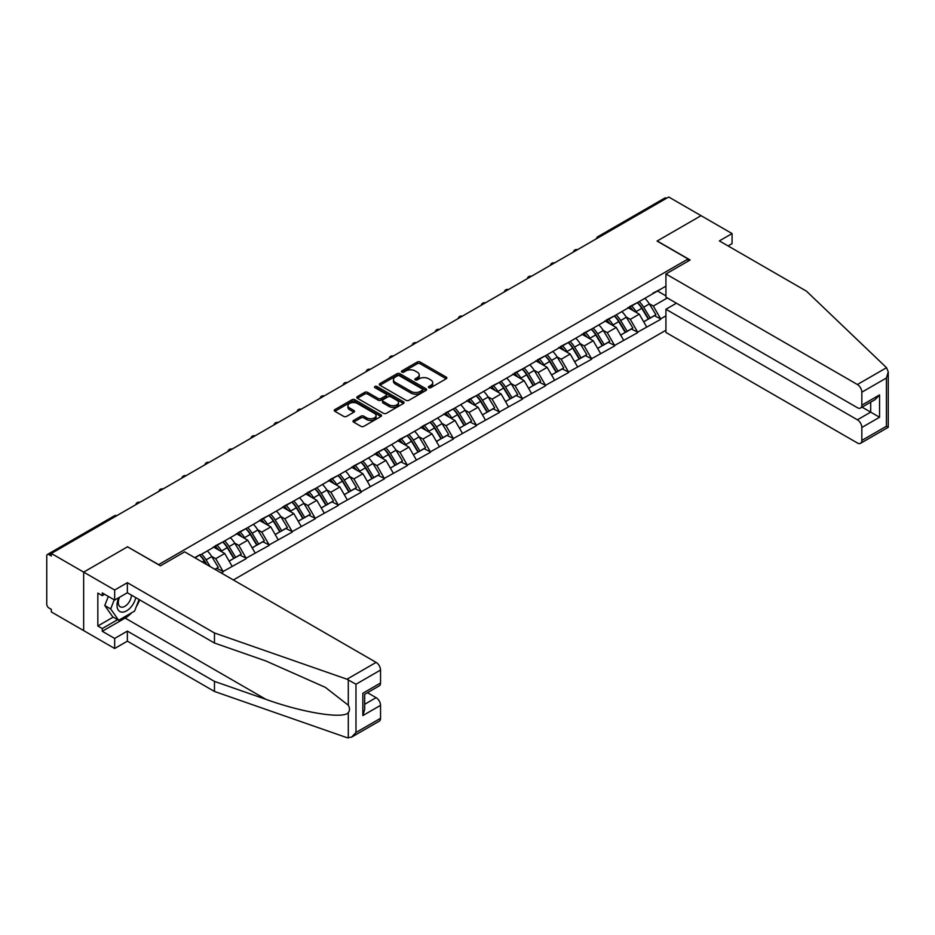 <?xml version="1.0" encoding="UTF-8"?>
<svg xmlns="http://www.w3.org/2000/svg" width="935" height="935" viewBox="0 0 935 935"><rect width="100%" height="100%" fill="white"/><g stroke="black" fill="none" stroke-linecap="round" stroke-linejoin="round"><path stroke-width="1.4" d="M428.791 387.651A1.438 0.83 0 0 0 430.825 387.651L446.217 378.768A2.045 1.18 0 0 0 446.825 377.927A2.045 1.18 0 0 0 446.217 377.097L420.131 362.032A2.045 1.18 0 0 0 417.232 362.032L401.84 370.926A1.438 0.83 0 0 0 401.419 371.511A1.438 0.83 0 0 0 401.84 372.095A1.438 0.83 0 0 0 403.873 372.095L405.86 370.95A6.557 3.787 0 0 1 415.14 370.95L417.314 372.2A6.557 3.787 0 0 1 419.231 374.877A6.557 3.787 0 0 1 417.314 377.553L415.315 378.698A1.438 0.83 0 0 0 414.895 379.294A1.438 0.83 0 0 0 415.315 379.879A1.438 0.83 0 0 0 417.349 379.879L419.336 378.722A6.557 3.787 0 0 1 428.616 378.722L430.79 379.984A6.557 3.787 0 0 1 432.706 382.66A6.557 3.787 0 0 1 430.79 385.337L428.791 386.482A1.438 0.83 0 0 0 428.37 387.067A1.438 0.83 0 0 0 428.791 387.651L428.791 386.482M353.617 420.434A2.045 1.18 0 0 0 353.021 421.264A2.045 1.18 0 0 0 353.617 422.106L360.933 426.325A2.045 1.18 0 0 0 363.832 426.325L380.931 416.461A2.045 1.18 0 0 0 381.538 415.619A2.045 1.18 0 0 0 380.931 414.789L354.856 399.724A2.045 1.18 0 0 0 351.957 399.724L334.859 409.6A2.045 1.18 0 0 0 334.251 410.43A2.045 1.18 0 0 0 334.859 411.271L343.694 416.379A2.045 1.18 0 0 0 346.593 416.379L353.909 412.148A2.045 1.18 0 0 0 354.505 411.307A2.045 1.18 0 0 0 353.909 410.477L349.526 407.94A5.481 3.167 0 0 1 347.925 405.708A5.481 3.167 0 0 1 351.303 402.786A5.481 3.167 0 0 1 357.275 403.464L374.456 413.387A5.481 3.167 0 0 1 376.057 415.619A5.481 3.167 0 0 1 372.668 418.541A5.481 3.167 0 0 1 366.695 417.863L363.832 416.204A2.045 1.18 0 0 0 360.933 416.204L353.617 420.434L353.617 422.106M127.651 546.718L83.659 572.126L51.331 553.462L668.735 197.005L701.063 215.669L657.071 241.066L688.067 258.972L158.658 564.623L127.651 546.893M406 400.309A2.045 1.18 0 0 0 408.899 400.309L426.009 390.433A2.045 1.18 0 0 0 426.605 389.603A2.045 1.18 0 0 0 426.009 388.761L399.923 373.708A2.045 1.18 0 0 0 397.024 373.708L379.926 383.572A2.045 1.18 0 0 0 379.318 384.414A2.045 1.18 0 0 0 379.926 385.255L406 400.309M375.496 387.967A1.438 0.83 0 0 1 376.945 388.165L403.441 403.464L386.365 413.317A2.045 1.18 0 0 1 383.467 413.317L357.392 398.263L364.708 394.067L364.708 392.361L357.392 396.592A2.045 1.18 0 0 0 356.784 397.422A2.045 1.18 0 0 0 357.392 398.263L357.392 396.592M364.708 394.067A2.045 1.18 0 0 1 367.607 394.067L367.607 392.361A2.045 1.18 0 0 0 364.708 392.361M367.607 392.361L378.184 398.474A2.045 1.18 0 0 0 381.083 398.474L385.933 395.669A2.045 1.18 0 0 0 386.541 394.827A2.045 1.18 0 0 0 385.933 393.997L374.923 387.639A1.438 0.83 0 0 1 374.503 387.055A1.438 0.83 0 0 1 375.391 386.284A1.438 0.83 0 0 1 376.945 386.459L403.464 401.769A2.045 1.18 0 0 1 404.072 402.611A2.045 1.18 0 0 1 403.464 403.452L403.464 401.769M233.364 579.969L665.93 330.23M688.067 258.972L688.067 261.181M195.193 557.926L200.067 554.607L194.749 557.681M200.067 555.121L665.93 286.157M665.93 315.82L660.683 318.847L653.308 306.061L649.217 303.7M637.389 302.636A13.99 8.076 -120 0 1 642.17 308.234L648.691 318.999L654.383 315.714L660.683 318.847M660.683 319.361L637.658 332.147L630.272 319.361L626.181 317M614.353 315.936A13.99 8.076 -120 0 1 619.145 321.535L625.667 332.299L631.347 329.015L637.658 332.147M637.658 332.65L614.622 345.436L607.236 332.65L603.145 330.289M591.329 329.225A13.99 8.076 -120 0 1 596.109 334.824L602.631 345.588L608.311 342.315L614.622 345.436M614.622 345.95L591.586 358.736L584.211 345.95L580.121 343.589M568.293 342.526A13.99 8.076 -120 0 1 573.085 348.124L579.606 358.888L585.287 355.604L591.586 358.736M591.586 359.25L568.562 372.036L561.175 359.25L557.085 356.889M545.257 355.826A13.99 8.076 -120 0 1 550.049 361.424L556.57 372.188L562.251 368.904L568.562 372.036M568.562 372.551L545.526 385.325L538.151 372.551L534.06 370.178M522.233 369.115A13.99 8.076 -120 0 1 527.024 374.713L533.534 385.477L539.226 382.205L545.526 385.325M545.526 385.839L522.501 398.626L515.115 385.839L511.024 383.479M499.197 382.415A13.99 8.076 -120 0 1 503.988 388.013L510.51 398.777L516.19 395.493L522.501 398.626M522.501 399.14L499.465 411.926L492.091 399.14L488 396.779M476.172 395.715A13.99 8.076 -120 0 1 480.964 401.314L487.474 412.078L493.166 408.794L499.465 411.926M499.465 412.44L476.441 425.226L469.054 412.44L464.964 410.079M453.136 409.004A13.99 8.076 -120 0 1 457.928 414.614L464.45 425.378L470.13 422.094L476.441 425.226M476.441 425.729L453.405 438.515L446.03 425.729L441.939 423.368M430.112 422.304A13.99 8.076 -120 0 1 434.892 427.903L441.413 438.667L447.105 435.383L453.405 438.515M453.405 439.029L430.38 451.815L422.994 439.029L418.903 436.668M407.076 435.605A13.99 8.076 -120 0 1 411.867 441.203L418.389 451.967L424.069 448.683L430.38 451.815M430.38 452.33L407.344 465.116L399.958 452.33L395.879 449.969M384.051 448.905A13.99 8.076 -120 0 1 388.831 454.503L395.353 465.268L401.033 461.983L407.344 465.116M407.344 465.618L384.308 478.404L376.934 465.618L372.843 463.257M361.015 462.194A13.99 8.076 -120 0 1 365.807 467.792L372.329 478.556L378.009 475.284L384.308 478.404M384.308 478.919L361.284 491.705L353.897 478.919L349.807 476.558M337.979 475.494A13.99 8.076 -120 0 1 342.771 481.093L349.293 491.857L354.973 488.573L361.284 491.705M361.284 492.219L338.248 505.005L330.873 492.219L326.783 489.858M314.955 488.795A13.99 8.076 -120 0 1 319.747 494.393L326.257 505.157L331.948 501.873L338.248 505.005M338.248 505.508L315.224 518.294L307.837 505.508L303.746 503.147M291.919 502.083A13.99 8.076 -120 0 1 296.711 507.682L303.232 518.446L308.912 515.173L315.224 518.294M315.224 518.808L292.188 531.594L284.813 518.808L280.722 516.447M268.894 515.384A13.99 8.076 -120 0 1 273.686 520.982L280.196 531.746L285.888 528.462L292.188 531.594M292.188 532.108L269.163 544.895L261.777 532.108L257.686 529.748M245.858 528.684A13.99 8.076 -120 0 1 250.65 534.282L257.172 545.047L262.852 541.762L269.163 544.895M269.163 545.397L246.127 558.183L238.752 545.397L234.662 543.036M222.834 541.973A13.99 8.076 -120 0 1 227.614 547.571L234.136 558.335L239.827 555.063L246.127 558.183M246.127 558.698L223.103 571.484L215.716 558.698L211.626 556.337M215.027 569.38L216.791 568.351L223.103 571.484M223.103 571.998L221.326 573.015M215.272 545.83L223.103 541.821M215.716 558.698L224.727 553.497L213.355 546.94M232.102 566.283L224.727 553.497M238.308 532.529L246.127 528.52M238.752 545.397L247.752 540.208L236.38 533.64M255.138 552.994L247.752 540.208M261.332 519.241L269.163 515.232M261.777 532.108L270.788 526.908L259.416 520.339M278.162 539.694L270.788 526.908M284.369 505.94L292.188 501.931M284.813 518.808L293.812 513.607L282.452 507.05M301.199 526.393L293.812 513.607M307.393 492.64L315.224 488.631M307.837 505.508L316.848 500.318L305.476 493.75M324.223 513.093L316.848 500.318M330.429 479.339L338.248 475.342M330.873 492.219L339.873 487.018L328.512 480.45M347.259 499.804L339.873 487.018M353.453 466.051L361.284 462.042M353.897 478.919L362.909 473.718L351.537 467.161M370.283 486.504L362.909 473.718M376.489 452.75L384.308 448.742M376.934 465.618L385.933 460.417L374.573 453.861M393.319 473.203L385.933 460.417M399.525 439.45L407.344 435.453M399.958 452.33L408.969 447.129L397.597 440.56M416.356 459.915L408.969 447.129M422.55 426.161L430.38 422.152M422.994 439.029L432.005 433.828L420.633 427.272M439.38 446.614L432.005 433.828M445.586 412.861L453.405 408.852M446.03 425.729L455.029 420.528L443.658 413.971M462.416 433.314L455.029 420.528M468.61 399.561L476.441 395.563M469.054 412.44L478.065 407.239L466.694 400.671M485.44 420.025L478.065 407.239M491.646 386.272L499.465 382.263M492.091 399.14L501.09 393.939L489.73 387.37M508.476 406.725L501.09 393.939M514.671 372.971L522.501 368.963M515.115 385.839L524.126 380.639L512.754 374.082M531.501 393.425L524.126 380.639M537.707 359.671L545.526 355.662M538.151 372.551L547.15 367.35L535.79 360.781M554.537 380.136L547.15 367.35M560.731 346.382L568.562 342.374M561.175 359.25L570.186 354.049L558.814 347.481M577.561 366.836L570.186 354.049M583.767 333.082L591.586 329.073M584.211 345.95L593.211 340.749L581.85 334.192M600.597 353.535L593.211 340.749M606.792 319.782L614.622 315.773M607.236 332.65L616.247 327.46L604.875 320.892M623.633 340.246L616.247 327.46M629.828 306.493L637.658 302.484M630.272 319.361L639.271 314.16L627.911 307.592M646.658 326.946L639.271 314.16M666.515 198.278L599.639 236.894M598.692 237.432A3.132 1.812 120 0 1 599.487 236.812A3.132 1.812 60 0 0 597.921 236.648L664.797 198.045A3.132 1.812 60 0 1 666.363 198.197M652.864 293.193L660.683 289.184M653.308 306.061L667.333 297.961M657.504 291.019L665.93 295.881M131.648 612.776A23.492 13.557 -60 0 1 125.138 618.07L102.266 631.277L114.666 638.441L114.666 648.493L83.659 630.599L83.659 572.126L127.511 546.811L160.423 565.815L184.639 551.837L376.115 662.389A6.264 3.611 60 0 1 380.545 670.056L355.966 684.245L346.978 679.207L214.466 632.983L127.359 582.692L114.666 590.02L83.659 572.126L83.659 630.599L51.331 611.934L51.331 609.375L48.959 608.007A3.132 1.812 -120 0 1 46.75 604.174L46.75 555.928A3.132 1.812 -120 0 1 47.393 554.49A3.132 1.812 -120 0 1 48.959 554.654L51.331 556.009L51.331 553.462M641.854 308.48L642.579 308.912M618.818 321.78L619.554 322.201M595.794 335.081L596.518 335.501M572.758 348.369L573.494 348.802M549.722 361.67L550.458 362.09M526.697 374.97L527.422 375.391M503.661 388.27L504.397 388.691M480.637 401.559L481.361 401.98M457.601 414.859L458.337 415.28M434.576 428.16L435.301 428.581M411.54 441.449L412.277 441.869M388.516 454.749L389.24 455.17M365.48 468.049L366.216 468.47M342.455 481.338L343.18 481.759M319.419 494.638L320.156 495.059M296.383 507.939L297.12 508.359M273.359 521.227L274.084 521.66M250.323 534.528L251.059 534.949M227.298 547.828L228.023 548.249M204.262 561.117L204.999 561.549M429.364 387.861L430.79 387.043A6.557 3.787 0 0 0 432.706 384.367L432.706 382.66M419.231 374.877L419.231 376.583A6.557 3.787 0 0 1 417.314 379.259L415.888 380.077M446.194 378.78L420.131 363.738A2.045 1.18 0 0 0 417.232 363.738L402.412 372.294M425.974 390.456L399.923 375.414A2.045 1.18 0 0 0 397.024 375.414L379.949 385.267M422.386 390.187A1.438 0.83 0 0 0 422.795 389.603A1.438 0.83 0 0 0 422.386 389.018L399.49 375.8A1.438 0.83 0 0 0 397.457 375.8L395.353 377.015A6.557 3.787 0 0 0 393.436 379.692A6.557 3.787 0 0 0 395.353 382.368L411.003 391.403A6.557 3.787 0 0 0 420.283 391.403L422.386 390.187L422.386 391.894A1.438 0.83 0 0 0 422.795 391.309L422.795 389.603M393.436 379.692L393.436 381.386A6.557 3.787 0 0 0 395.353 384.075L395.353 382.368M422.386 391.894L420.283 393.109A6.557 3.787 0 0 1 411.003 393.109L395.353 384.075M367.607 394.067L378.184 400.18A2.045 1.18 0 0 0 381.083 400.18L385.933 397.375A2.045 1.18 0 0 0 386.541 396.533L386.541 394.827M389.159 404.808A5.481 3.167 0 0 0 395.131 405.498A5.481 3.167 0 0 0 398.52 402.564A5.481 3.167 0 0 0 396.908 400.332L390.865 396.837A2.045 1.18 0 0 0 387.967 396.837L383.105 399.642A2.045 1.18 0 0 0 382.508 400.472A2.045 1.18 0 0 0 383.105 401.314L389.159 404.808L389.159 406.515A5.481 3.167 0 0 0 395.131 407.192A5.481 3.167 0 0 0 398.52 404.271L398.52 402.564M382.508 400.472L382.508 402.179A2.045 1.18 0 0 0 383.105 403.02L383.105 401.314M389.159 406.515L383.105 403.02M376.057 415.619L376.057 417.326A5.481 3.167 0 0 1 372.668 420.247A5.481 3.167 0 0 1 366.695 419.558L363.832 417.91A2.045 1.18 0 0 0 360.933 417.91L353.652 422.117M347.925 405.708L347.925 407.415A5.481 3.167 0 0 0 349.526 409.647L349.526 407.94M353.909 410.477L353.909 412.148L349.526 409.647M380.907 416.472L354.856 401.431A2.045 1.18 0 0 0 351.957 401.431L334.882 411.283M644.881 298.312A17.122 9.888 60 0 1 649.369 303.957L643.677 307.229A17.122 9.888 -120 0 0 639.201 301.596M643.677 307.229L650.199 317.993L655.891 314.721L649.369 303.957M648.691 318.999L650.199 317.993M654.383 315.714L655.891 314.721M629.407 306.727A13.99 8.076 60 0 1 633.264 310.689M631.592 305.979A17.122 9.888 60 0 1 636.081 311.624L636.723 312.687M643.724 321.862L648.282 319.104L641.761 308.34A17.122 9.888 -120 0 0 637.273 302.695M648.282 319.104L643.666 321.769M621.845 311.6A17.122 9.888 60 0 1 626.333 317.245L620.653 320.53A17.122 9.888 -120 0 0 616.165 314.885M620.653 320.53L627.175 331.294L632.855 328.01L626.333 317.245M625.667 332.299L627.175 331.294M631.347 329.015L632.855 328.01M606.371 320.027A13.99 8.076 60 0 1 610.239 323.989M608.556 319.279A17.122 9.888 60 0 1 613.044 324.924L613.687 325.976M620.7 335.162L625.246 332.404L618.736 321.64A17.122 9.888 -120 0 0 614.248 315.995M625.246 332.404L620.641 335.069M598.821 324.901A17.122 9.888 60 0 1 603.309 330.546L597.617 333.83A17.122 9.888 -120 0 0 593.129 328.185M597.617 333.83L604.139 344.594L609.819 341.31L603.309 330.546M602.631 345.588L604.139 344.594M608.311 342.315L609.819 341.31M583.346 333.327A13.99 8.076 60 0 1 587.203 337.278M585.532 332.579A17.122 9.888 60 0 1 590.02 338.213L590.663 339.276M597.664 348.463L602.222 345.693L595.7 334.929A17.122 9.888 -120 0 0 591.212 329.295M602.222 345.693L597.605 348.358M575.785 338.201A17.122 9.888 60 0 1 580.273 343.846L574.593 347.119A17.122 9.888 -120 0 0 570.105 341.485M574.593 347.119L581.114 357.883L586.794 354.61L580.273 343.846M579.606 358.888L581.114 357.883M585.287 355.604L586.794 354.61M560.31 346.616A13.99 8.076 60 0 1 564.179 350.578M562.496 345.868A17.122 9.888 60 0 1 566.984 351.513L567.627 352.577M574.639 361.751L579.186 358.993L572.676 348.229A17.122 9.888 -120 0 0 568.188 342.584M579.186 358.993L574.581 361.658M552.76 351.502A17.122 9.888 60 0 1 557.248 357.135L551.557 360.419A17.122 9.888 -120 0 0 547.068 354.774M551.557 360.419L558.078 371.183L563.758 367.899L557.248 357.135M556.57 372.188L558.078 371.183M562.251 368.904L563.758 367.899M537.286 359.917A13.99 8.076 60 0 1 541.143 363.879M539.472 359.169A17.122 9.888 60 0 1 543.96 364.814L544.602 365.865M551.603 375.052L556.161 372.294L549.64 361.529A17.122 9.888 -120 0 0 545.152 355.884M556.161 372.294L551.545 374.958M529.724 364.79A17.122 9.888 60 0 1 534.212 370.435L528.532 373.719A17.122 9.888 -120 0 0 524.044 368.074M528.532 373.719L535.042 384.484L540.734 381.2L534.212 370.435M533.534 385.477L535.042 384.484M539.226 382.205L540.734 381.2M514.25 373.217A13.99 8.076 60 0 1 518.107 377.167M516.436 372.469A17.122 9.888 60 0 1 520.924 378.102L521.566 379.166M528.567 388.352L533.125 385.594L526.604 374.83A17.122 9.888 -120 0 0 522.127 369.185M533.125 385.594L528.52 388.247M118.885 597.64A13.569 7.831 120 0 0 121.819 612.109A13.569 7.831 120 0 0 135.809 597.629M119.61 597.22A9.292 5.365 120 0 0 120.229 606.78A9.292 5.365 120 0 0 121.585 607.201A9.292 5.365 120 0 0 131.438 595.104M139.081 599.51L134.593 611.081L118.651 620.279L112.749 616.866L104.778 605.529L108.308 596.413M118.651 620.279L110.681 608.942L114.222 599.826M104.778 605.529L110.681 608.942M886.544 367.7L888.25 371.826L886.415 377.997L861.836 392.186A6.264 3.611 -120 0 0 857.407 384.519L886.544 367.7L806.473 291.182L719.366 240.903L732.07 233.563L701.063 215.669L657.212 240.985L690.135 259.988L665.93 273.967L857.407 384.519M732.07 233.563L732.07 243.626L728.073 245.928M676.402 303.209L665.93 309.263L665.93 332.439L857.407 442.991A6.264 3.611 -120 0 0 860.539 443.307A6.264 3.611 -120 0 0 861.836 440.432L861.836 427.482A6.264 3.611 -120 0 0 857.407 419.803L870.695 412.136L879.554 417.255L861.836 427.482M665.93 309.263L857.407 419.803M665.93 273.967L665.93 297.155L857.407 407.707A6.264 3.611 -120 0 0 860.539 408.011A6.264 3.611 -120 0 0 861.836 405.147L861.836 392.186M862.047 407.146L870.695 412.136L870.695 402.155M861.836 405.147L879.554 394.921L875.125 399.596L860.539 408.011M861.836 440.432L886.415 426.243L887.35 426.781M114.666 638.441L127.359 631.102L214.466 681.393L214.466 691.456L346.978 737.68L351.537 737.166L355.966 732.491L380.545 718.302A6.264 3.611 60 0 1 379.248 721.165L351.537 737.166M214.466 681.393L265.949 699.357C302.519 712.645 343.496 719.249 348.299 712.622C349.9 710.6 349.9 708.122 348.299 705.2L325.298 687.33L265.949 660.998L214.466 643.035L127.359 592.755L114.666 600.083L102.266 592.919L102.266 595.653L97.836 593.094L97.836 625.994L102.266 628.554L117.611 619.683M127.359 631.102L127.359 641.165L114.666 648.493M214.466 691.456L127.359 641.165M380.545 670.056L380.545 683.017A6.264 3.611 60 0 1 379.248 685.881L364.673 694.308L364.673 709.396L362.838 715.579L362.838 693.244C365.223 694.623 365.223 694.623 362.838 693.244L380.545 683.017M114.666 590.02L114.666 600.083M102.266 631.277L102.266 628.554M127.359 582.692L127.359 592.755M214.466 632.983L214.466 643.035M364.673 704.289L376.115 697.674A6.264 3.611 60 0 1 380.545 705.352L380.545 718.302M376.115 697.674L367.478 692.683M139.654 599.849A23.492 13.557 -60 0 1 136.311 606.628M104.626 594.286L102.266 595.653M97.836 625.994L113.193 617.123M506.7 378.091A17.122 9.888 60 0 1 511.176 383.736L505.496 387.008A17.122 9.888 -120 0 0 501.008 381.375M505.496 387.008L512.018 397.772L517.698 394.5L511.176 383.736M510.51 398.777L512.018 397.772M516.19 395.493L517.698 394.5M491.226 386.506A13.99 8.076 60 0 1 495.082 390.468M493.411 385.758A17.122 9.888 60 0 1 497.899 391.403L498.542 392.466M505.543 401.653L510.101 398.883L503.579 388.118A17.122 9.888 -120 0 0 499.091 382.473M510.101 398.883L505.484 401.547M483.664 391.391A17.122 9.888 60 0 1 488.152 397.024L482.472 400.309A17.122 9.888 -120 0 0 477.984 394.663M482.472 400.309L488.982 411.073L494.673 407.789L488.152 397.024M487.474 412.078L488.982 411.073M493.166 408.794L494.673 407.789M468.19 399.806A13.99 8.076 60 0 1 472.046 403.768M470.375 399.058A17.122 9.888 60 0 1 474.863 404.703L475.506 405.755M482.507 414.941L487.065 412.183L480.543 401.419A17.122 9.888 -120 0 0 476.055 395.774M487.065 412.183L482.46 414.848M460.628 404.68A17.122 9.888 60 0 1 465.116 410.325L459.436 413.609A17.122 9.888 -120 0 0 454.948 407.964M459.436 413.609L465.957 424.373L471.637 421.089L465.116 410.325M464.45 425.378L465.957 424.373M470.13 422.094L471.637 421.089M445.165 413.106A13.99 8.076 60 0 1 449.022 417.057M447.351 412.358A17.122 9.888 60 0 1 451.827 417.992L452.47 419.055M459.482 428.242L464.041 425.483L457.519 414.719A17.122 9.888 -120 0 0 453.031 409.074M464.041 425.483L459.424 428.136M437.603 417.98A17.122 9.888 60 0 1 442.091 423.625L436.4 426.898A17.122 9.888 -120 0 0 431.923 421.264M436.4 426.898L442.921 437.662L448.613 434.389L442.091 423.625M441.413 438.667L442.921 437.662M447.105 435.383L448.613 434.389M422.129 426.407A13.99 8.076 60 0 1 425.986 430.357M424.315 425.647A17.122 9.888 60 0 1 428.803 431.292L429.445 432.356M436.446 441.542L441.004 438.772L434.483 428.008A17.122 9.888 -120 0 0 429.995 422.375M441.004 438.772L436.388 441.437M414.567 431.28A17.122 9.888 60 0 1 419.055 436.914L413.375 440.198A17.122 9.888 -120 0 0 408.887 434.553M413.375 440.198L419.897 450.962L425.577 447.678L419.055 436.914M418.389 451.967L419.897 450.962M424.069 448.683L425.577 447.678M399.105 439.695A13.99 8.076 60 0 1 402.962 443.658M401.279 438.947A17.122 9.888 60 0 1 405.767 444.592L406.409 445.656M413.422 454.831L417.98 452.072L411.458 441.308A17.122 9.888 -120 0 0 406.97 435.663M417.98 452.072L413.363 454.737M391.543 444.569A17.122 9.888 60 0 1 396.031 450.214L390.339 453.498A17.122 9.888 -120 0 0 385.851 447.853M390.339 453.498L396.861 464.263L402.541 460.978L396.031 450.214M395.353 465.268L396.861 464.263M401.033 461.983L402.541 460.978M376.069 452.996A13.99 8.076 60 0 1 379.926 456.958M378.254 452.248A17.122 9.888 60 0 1 382.742 457.881L383.385 458.945M390.386 468.131L394.944 465.373L388.422 454.609A17.122 9.888 -120 0 0 383.934 448.964M394.944 465.373L390.327 468.038M368.507 457.869A17.122 9.888 60 0 1 372.995 463.515L367.315 466.799A17.122 9.888 -120 0 0 362.827 461.154M367.315 466.799L373.836 477.563L379.517 474.279L372.995 463.515M372.329 478.556L373.836 477.563M378.009 475.284L379.517 474.279M353.033 466.296A13.99 8.076 60 0 1 356.901 470.247M355.218 465.536A17.122 9.888 60 0 1 359.706 471.182L360.349 472.245M367.361 481.432L371.908 478.662L365.398 467.897A17.122 9.888 -120 0 0 360.91 462.264M371.908 478.662L367.303 481.326M345.483 471.17A17.122 9.888 60 0 1 349.97 476.803L344.279 480.087A17.122 9.888 -120 0 0 339.791 474.442M344.279 480.087L350.8 490.852L356.48 487.567L349.97 476.803M349.293 491.857L350.8 490.852M354.973 488.573L356.48 487.567M330.008 479.585A13.99 8.076 60 0 1 333.865 483.547M332.194 478.837A17.122 9.888 60 0 1 336.682 484.482L337.325 485.546M344.325 494.72L348.884 491.962L342.362 481.198A17.122 9.888 -120 0 0 337.874 475.553M348.884 491.962L344.267 494.627M322.446 484.459A17.122 9.888 60 0 1 326.934 490.104L321.254 493.388A17.122 9.888 -120 0 0 316.766 487.743M321.254 493.388L327.776 504.152L333.456 500.868L326.934 490.104M326.257 505.157L327.776 504.152M331.948 501.873L333.456 500.868M306.972 492.885A13.99 8.076 60 0 1 310.829 496.847M309.158 492.137A17.122 9.888 60 0 1 313.646 497.771L314.289 498.834M321.301 508.021L325.848 505.262L319.326 494.498A17.122 9.888 -120 0 0 314.85 488.853M325.848 505.262L321.243 507.927M299.422 497.759A17.122 9.888 60 0 1 303.898 503.404L298.218 506.688A17.122 9.888 -120 0 0 293.73 501.043M298.218 506.688L304.74 517.452L310.42 514.168L303.898 503.404M303.232 518.446L304.74 517.452M308.912 515.173L310.42 514.168M283.948 506.186A13.99 8.076 60 0 1 287.805 510.136M286.133 505.426A17.122 9.888 60 0 1 290.621 511.071L291.264 512.135M298.265 521.321L302.823 518.551L296.301 507.787A17.122 9.888 -120 0 0 291.813 502.153M302.823 518.551L298.207 521.216M276.386 511.059A17.122 9.888 60 0 1 280.874 516.704L275.194 519.977A17.122 9.888 -120 0 0 270.706 514.343M275.194 519.977L281.704 530.741L287.396 527.469L280.874 516.704M280.196 531.746L281.704 530.741M285.888 528.462L287.396 527.469M260.912 519.474A13.99 8.076 60 0 1 264.769 523.436M263.097 518.726A17.122 9.888 60 0 1 267.585 524.371L268.228 525.435M275.229 534.61L279.787 531.851L273.265 521.087A17.122 9.888 -120 0 0 268.777 515.442M279.787 531.851L275.182 534.516M253.35 524.348A17.122 9.888 60 0 1 257.838 529.993L252.158 533.277A17.122 9.888 -120 0 0 247.67 527.632M252.158 533.277L258.679 544.041L264.36 540.757L257.838 529.993M257.172 545.047L258.679 544.041M262.852 541.762L264.36 540.757M237.887 532.775A13.99 8.076 60 0 1 241.744 536.737M240.073 532.027A17.122 9.888 60 0 1 244.561 537.672L245.204 538.724M252.205 547.91L256.763 545.152L250.241 534.388A17.122 9.888 -120 0 0 245.753 528.742M256.763 545.152L252.146 547.817M230.326 537.648A17.122 9.888 60 0 1 234.814 543.293L229.122 546.578A17.122 9.888 -120 0 0 224.645 540.933M229.122 546.578L235.643 557.342L241.335 554.058L234.814 543.293M234.136 558.335L235.643 557.342M239.827 555.063L241.335 554.058M214.851 546.075A13.99 8.076 60 0 1 218.708 550.025M217.037 545.327A17.122 9.888 60 0 1 221.525 550.96L222.168 552.024M229.168 561.21L233.727 558.44L227.205 547.676A17.122 9.888 -120 0 0 222.717 542.043M233.727 558.44L229.11 561.105M207.29 550.949A17.122 9.888 60 0 1 211.777 556.594L206.097 559.866A17.122 9.888 -120 0 0 201.609 554.233M206.097 559.866L210.153 566.563M211.777 556.594L218.299 567.358L214.91 569.31M216.791 568.351L218.299 567.358M199.798 555.273A13.99 8.076 -120 0 1 204.59 560.871L206.904 564.693M206.167 564.273L204.181 560.977A17.122 9.888 -120 0 0 199.693 555.332M115.987 516.12L48.959 554.654M116.641 515.746A3.132 1.812 -60 0 0 115.847 516.038A3.132 1.812 -120 0 0 114.28 515.886L47.393 554.49M575.668 250.732A3.132 1.812 120 0 1 576.463 250.101A3.132 1.812 -60 0 1 577.257 249.82M552.632 264.032A3.132 1.812 120 0 1 553.426 263.401A3.132 1.812 -60 0 1 554.221 263.109M529.607 277.321A3.132 1.812 120 0 1 530.402 276.702A3.132 1.812 -60 0 1 531.197 276.409M506.571 290.621A3.132 1.812 120 0 1 507.366 289.99A3.132 1.812 -60 0 1 508.161 289.71M483.535 303.922A3.132 1.812 120 0 1 484.33 303.291A3.132 1.812 -60 0 1 485.125 302.998M460.511 317.222A3.132 1.812 120 0 1 461.306 316.591A3.132 1.812 -60 0 1 462.1 316.299M437.475 330.511A3.132 1.812 120 0 1 438.27 329.88A3.132 1.812 -60 0 1 439.064 329.599M414.45 343.811A3.132 1.812 120 0 1 415.245 343.18A3.132 1.812 -60 0 1 416.04 342.888M391.414 357.112A3.132 1.812 120 0 1 392.209 356.48A3.132 1.812 -60 0 1 393.004 356.188M368.39 370.4A3.132 1.812 120 0 1 369.185 369.769A3.132 1.812 -60 0 1 369.979 369.489M345.354 383.701A3.132 1.812 120 0 1 346.149 383.069A3.132 1.812 -60 0 1 346.943 382.777M322.33 397.001A3.132 1.812 120 0 1 323.124 396.37A3.132 1.812 -60 0 1 323.919 396.078M299.293 410.29A3.132 1.812 120 0 1 300.088 409.67A3.132 1.812 -60 0 1 300.883 409.378M276.257 423.59A3.132 1.812 120 0 1 277.064 422.959A3.132 1.812 -60 0 1 277.859 422.678M253.233 436.89A3.132 1.812 120 0 1 254.028 436.259A3.132 1.812 -60 0 1 254.823 435.967M230.197 450.179A3.132 1.812 120 0 1 230.992 449.56A3.132 1.812 -60 0 1 231.786 449.267M207.173 463.479A3.132 1.812 120 0 1 207.967 462.848A3.132 1.812 -60 0 1 208.762 462.568M184.137 476.78A3.132 1.812 120 0 1 184.931 476.149A3.132 1.812 -60 0 1 185.726 475.857M161.112 490.069A3.132 1.812 120 0 1 161.907 489.449A3.132 1.812 -60 0 1 162.702 489.157M138.076 503.369A3.132 1.812 120 0 1 138.871 502.738A3.132 1.812 -60 0 1 139.666 502.457M430.79 387.043L430.79 385.337M415.315 379.879L415.315 378.698M417.314 379.259L417.314 377.553M401.84 372.095L401.84 370.926M417.232 363.738L417.232 362.032M420.131 363.738L420.131 362.032M446.217 378.768L446.217 377.097M379.926 385.255L379.926 383.572M397.024 375.414L397.024 373.708M399.923 375.414L399.923 373.708M426.009 390.433L426.009 388.761M411.003 393.109L411.003 391.403M420.283 393.109L420.283 391.403M378.184 400.18L378.184 398.474M381.083 400.18L381.083 398.474M385.933 397.375L385.933 395.669M376.945 388.165L376.945 386.459M360.933 417.91L360.933 416.204M363.832 417.91L363.832 416.204M366.695 419.558L366.695 417.863M334.859 411.271L334.859 409.6M351.957 401.431L351.957 399.724M354.856 401.431L354.856 399.724M380.931 416.461L380.931 414.789M641.761 308.34L636.081 311.624M618.736 321.64L613.044 324.924M595.7 334.929L590.02 338.213M572.676 348.229L566.984 351.513M549.64 361.529L543.96 364.814M526.604 374.83L520.924 378.102M886.415 426.243L886.415 377.997M879.554 394.921L879.554 417.255M348.299 737.995L348.299 712.622M348.299 705.2L348.299 679.827M355.966 684.245L355.966 732.491M380.545 705.352L362.838 715.579M346.978 679.207L376.115 662.389M125.138 618.07L265.949 699.357M503.579 388.118L497.899 391.403M480.543 401.419L474.863 404.703M457.519 414.719L451.827 417.992M434.483 428.008L428.803 431.292M411.458 441.308L405.767 444.592M388.422 454.609L382.742 457.881M365.398 467.897L359.706 471.182M342.362 481.198L336.682 484.482M319.326 494.498L313.646 497.771M296.301 507.787L290.621 511.071M273.265 521.087L267.585 524.371M250.241 534.388L244.561 537.672M227.205 547.676L221.525 550.96M204.181 560.977L202.322 562.052M597.921 236.648A3.132 3.132 0 0 0 596.413 238.752M577.468 249.692A3.132 3.132 0 0 0 573.389 252.053M554.432 262.992A3.132 3.132 0 0 0 550.353 265.341M531.407 276.293A3.132 3.132 0 0 0 527.328 278.642M508.371 289.581A3.132 3.132 0 0 0 504.292 291.942M485.335 302.882A3.132 3.132 0 0 0 481.268 305.231M462.311 316.182A3.132 3.132 0 0 0 458.232 318.531M439.275 329.471A3.132 3.132 0 0 0 435.207 331.832M416.25 342.771A3.132 3.132 0 0 0 412.171 345.12M393.214 356.071A3.132 3.132 0 0 0 389.147 358.421M370.19 369.36A3.132 3.132 0 0 0 366.111 371.721M347.154 382.66A3.132 3.132 0 0 0 343.075 385.01M324.129 395.961A3.132 3.132 0 0 0 320.05 398.31M301.093 409.25A3.132 3.132 0 0 0 297.014 411.61M278.057 422.55A3.132 3.132 0 0 0 273.99 424.899M255.033 435.85A3.132 3.132 0 0 0 250.954 438.199M231.997 449.151A3.132 3.132 0 0 0 227.93 451.5M208.972 462.439A3.132 3.132 0 0 0 204.894 464.8M185.936 475.74A3.132 3.132 0 0 0 181.869 478.089M162.912 489.04A3.132 3.132 0 0 0 158.833 491.389M139.876 502.329A3.132 3.132 0 0 0 135.797 504.69M116.852 515.629A3.132 3.132 0 0 0 114.28 515.886M888.25 371.826L888.25 427.307L860.539 443.307"/></g></svg>
